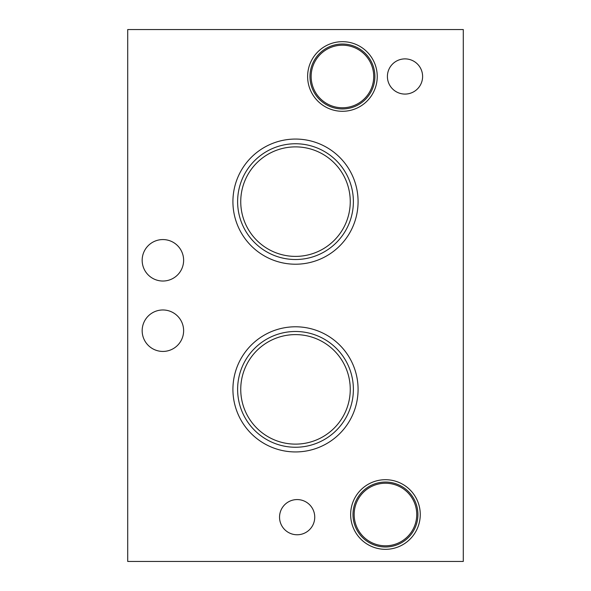 <?xml version="1.0" encoding="UTF-8"?>
<svg xmlns="http://www.w3.org/2000/svg" width="591" height="591" viewBox="0 0 591 591"><rect width="100%" height="100%" fill="white"/><g stroke="black" fill="none" stroke-linecap="round" stroke-linejoin="round"><path stroke-width="0.89" d="M127.715 561.45L463.285 561.45L463.285 29.55L127.715 29.55L127.715 561.45M142.165 260.299A20.729 20.729 0 0 0 162.894 281.028A20.729 20.729 0 0 0 183.624 260.299A20.729 20.729 0 0 0 162.894 239.569A20.729 20.729 0 0 0 142.165 260.299M142.165 330.701A20.729 20.729 0 0 0 162.894 351.431A20.729 20.729 0 0 0 183.624 330.701A20.729 20.729 0 0 0 162.894 309.972A20.729 20.729 0 0 0 142.165 330.701M358.08 201.634A62.58 62.58 0 0 0 295.5 139.062A62.58 62.58 0 0 0 232.92 201.634A62.58 62.58 0 0 0 295.5 264.214A62.58 62.58 0 0 0 358.08 201.634M358.08 389.366A62.58 62.58 0 0 0 295.5 326.786A62.58 62.58 0 0 0 232.92 389.366A62.58 62.58 0 0 0 295.5 451.938A62.58 62.58 0 0 0 358.08 389.366M279.543 517.169A17.597 17.597 0 0 0 297.14 534.766A17.597 17.597 0 0 0 314.744 517.169A17.597 17.597 0 0 0 297.14 499.572A17.597 17.597 0 0 0 279.543 517.169M387.408 76.483A17.597 17.597 0 0 0 405.012 94.08A17.597 17.597 0 0 0 422.609 76.483A17.597 17.597 0 0 0 405.012 58.886A17.597 17.597 0 0 0 387.408 76.483M350.648 514.517A34.81 34.81 0 0 0 385.45 549.327A34.81 34.81 0 0 0 420.26 514.517A34.81 34.81 0 0 0 385.45 479.707A34.81 34.81 0 0 0 350.648 514.517M307.623 76.483A34.81 34.81 0 0 0 342.433 111.293A34.81 34.81 0 0 0 377.243 76.483A34.81 34.81 0 0 0 342.433 41.673A34.81 34.81 0 0 0 307.623 76.483M350.256 201.634A54.756 54.756 0 0 0 295.5 146.878A54.756 54.756 0 0 0 240.744 201.634A54.756 54.756 0 0 0 295.5 256.391A54.756 54.756 0 0 0 350.256 201.634M237.619 201.634A57.881 57.881 0 0 0 295.5 259.515A57.881 57.881 0 0 0 353.381 201.634A57.881 57.881 0 0 0 295.5 143.753A57.881 57.881 0 0 0 237.619 201.634A57.881 57.881 0 0 1 295.5 143.753A57.881 57.881 0 0 1 353.381 201.634A57.881 57.881 0 0 1 295.5 259.515A57.881 57.881 0 0 1 237.619 201.634M350.256 389.366A54.756 54.756 0 0 0 295.5 334.609A54.756 54.756 0 0 0 240.744 389.366A54.756 54.756 0 0 0 295.5 444.122A54.756 54.756 0 0 0 350.256 389.366M237.619 389.366A57.881 57.881 0 0 0 295.5 447.247A57.881 57.881 0 0 0 353.381 389.366A57.881 57.881 0 0 0 295.5 331.485A57.881 57.881 0 0 0 237.619 389.366A57.881 57.881 0 0 1 295.5 331.485A57.881 57.881 0 0 1 353.381 389.366A57.881 57.881 0 0 1 295.5 447.247A57.881 57.881 0 0 1 237.619 389.366M416.744 514.517A31.286 31.286 0 0 0 385.45 483.231A31.286 31.286 0 0 0 354.164 514.517A31.286 31.286 0 0 0 385.45 545.803A31.286 31.286 0 0 0 416.744 514.517M417.918 514.517A32.461 32.461 0 0 0 385.45 482.057A32.461 32.461 0 0 0 352.99 514.517A32.461 32.461 0 0 0 385.45 546.978A32.461 32.461 0 0 0 417.918 514.517A32.461 32.461 0 0 1 385.45 546.978A32.461 32.461 0 0 1 352.99 514.517A32.461 32.461 0 0 1 385.45 482.057A32.461 32.461 0 0 1 417.918 514.517M373.719 76.483A31.286 31.286 0 0 0 342.433 45.197A31.286 31.286 0 0 0 311.147 76.483A31.286 31.286 0 0 0 342.433 107.769A31.286 31.286 0 0 0 373.719 76.483M374.893 76.483A32.461 32.461 0 0 0 342.433 44.022A32.461 32.461 0 0 0 309.972 76.483A32.461 32.461 0 0 0 342.433 108.943A32.461 32.461 0 0 0 374.893 76.483A32.461 32.461 0 0 1 342.433 108.943A32.461 32.461 0 0 1 309.972 76.483A32.461 32.461 0 0 1 342.433 44.022A32.461 32.461 0 0 1 374.893 76.483"/></g></svg>
